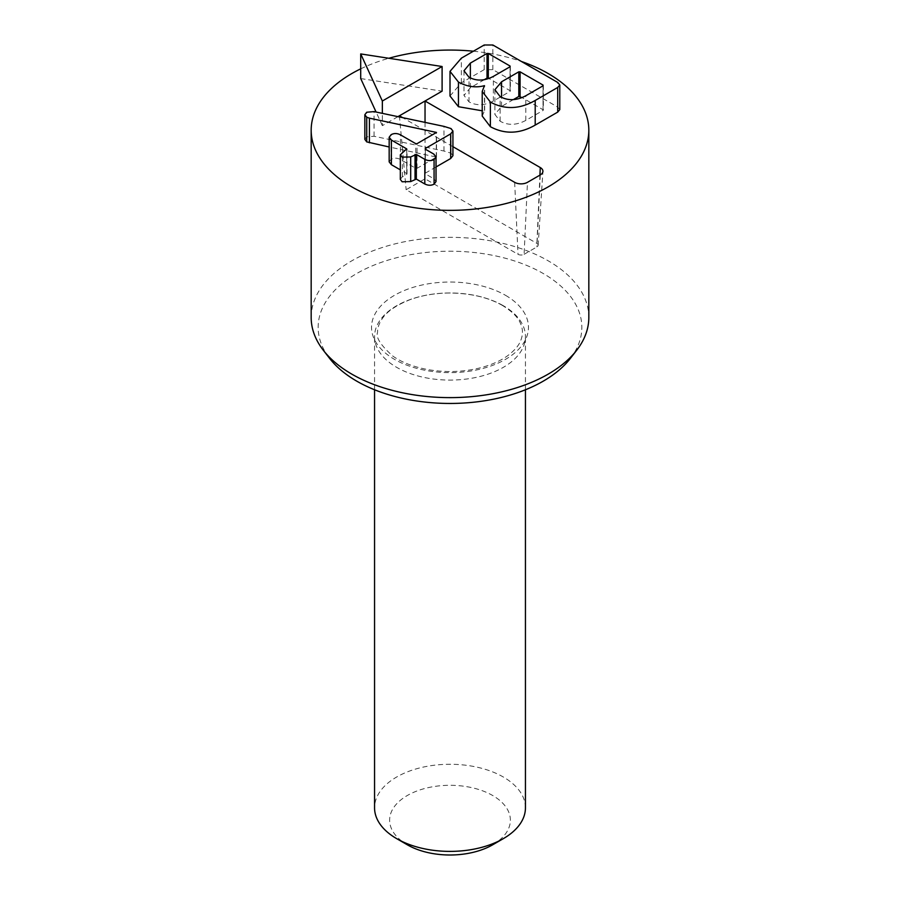 <?xml version="1.0" encoding="UTF-8"?>
<svg xmlns="http://www.w3.org/2000/svg" width="900" height="900" viewBox="0 0 900 900"><rect width="100%" height="100%" fill="white"/><g stroke="black" fill="none" stroke-linecap="round" stroke-linejoin="round"><path stroke-width="0.67" stroke-dasharray="4.5 3.38" d="M360.709 78.559L442.103 91.159M397.935 116.663L382.354 125.651L382.354 113.366M382.354 125.651L376.099 112.05M360.709 68.839A138.825 80.145 180 0 1 388.811 58.275M473.411 51.21A138.825 80.145 180 0 1 521.415 61.481M452.925 146.678L402.637 117.653M436.027 166.972L425.374 173.126L425.374 173.857L433.856 178.763L436.027 181.586M425.374 173.126L425.374 149.22L425.374 173.126M400.32 179.404L402.356 176.782L406.71 174.274L406.71 173.531L400.32 169.852M406.71 174.274L406.71 149.636L406.71 174.274M389.171 161.888L391.095 159.334C393.975 157.759 397.08 157.804 400.433 159.458L415.755 168.311L417.037 168.311L436.489 157.072L389.171 146.981M364.838 139.376L366.728 136.868L374.062 136.26L443.981 151.031L451.035 153.203L452.925 155.689M482.22 116.078L484.673 110.419L482.22 110.801M450.011 96.008L461.363 82.811L484.178 69.638L492.863 69.638L557.719 107.089L559.789 109.597M484.29 79.695L470.351 87.75L463.984 95.411L468.99 101.858C476.494 105.885 484.627 105.615 493.369 101.036L510.041 91.406L510.041 90.664L488.902 78.469M493.369 101.036L493.369 76.399M468.99 101.858L468.99 77.22M470.351 87.75L470.351 77.918M510.041 91.406L510.041 66.769L510.041 91.406M513.371 99.608L501.559 106.425L494.887 114.39L500.141 121.241C508.027 125.573 516.577 125.302 525.791 120.42L543.038 110.453L543.038 109.721L522.045 97.594M543.038 110.453L543.038 85.815L543.038 110.453M525.791 120.42L525.791 95.771M500.141 121.241L500.141 96.593M501.559 106.425L501.559 97.335M484.673 110.419L484.673 85.77M484.459 110.295L484.459 85.995M461.363 82.811L461.363 58.163M433.856 178.763L433.856 154.114M402.356 176.782L402.356 152.145M400.433 159.458L400.433 134.82M436.489 157.072L436.489 132.435M436.275 156.949L436.275 132.559M524.104 254.306L536.906 246.915A4.309 2.486 0 0 0 538.166 245.25A4.309 2.486 0 0 0 536.906 243.405L425.036 178.808L406.136 189.72L518.017 254.306A4.309 2.486 0 0 0 524.104 254.306L527.467 182.329M425.036 122.389L425.036 178.808M399.42 115.796L406.136 189.72M492.683 844.796A60.356 34.841 0 0 0 492.683 795.51A60.356 34.841 0 0 0 407.317 795.51A60.356 34.841 0 0 0 407.317 844.796M525.442 807.829A75.442 43.56 0 0 0 450 764.269A75.442 43.56 0 0 0 374.558 807.829M503.348 305.73A75.442 43.56 0 0 0 421.132 296.291A75.442 43.56 0 0 0 374.558 336.532A75.442 43.56 0 0 0 421.132 376.774A75.442 43.56 0 0 0 503.348 367.335A75.442 43.56 0 0 0 525.442 336.532A75.442 43.56 0 0 0 503.348 305.73M570.364 358.414A131.85 76.129 0 0 0 450 251.213A131.85 76.129 0 0 0 329.636 358.414M311.175 317.486A138.825 80.145 180 0 1 450 237.33A138.825 80.145 180 0 1 588.825 317.486M484.178 69.638L484.178 45M492.863 69.638L492.863 45M557.719 107.089L557.719 82.44M391.095 159.334L391.095 134.696M415.755 168.311L415.755 143.662M417.037 168.311L417.037 143.662M366.728 136.868L366.728 112.23M374.062 136.26L374.062 111.611M443.981 151.031L443.981 126.383M451.035 153.203L451.035 128.565M540.27 174.938L536.906 246.915M539.933 175.129L536.906 243.405M514.654 182.329L518.017 254.306M505.485 295.301A78.469 45.304 180 0 1 470.306 371.093A78.469 45.304 180 0 1 374.209 315.608A78.469 45.304 180 0 1 505.485 295.301M463.984 70.763L463.984 95.411M510.368 66.398L510.368 91.035M543.364 85.444L543.364 110.093M494.887 89.741L494.887 114.39M425.059 173.498L425.059 148.849M407.025 173.903L407.025 149.265M538.166 245.25L542.914 171.428M525.442 389.767L525.442 336.532M374.558 389.767L374.558 336.532M502.47 305.46C488.036 297.236 470.014 293.085 448.391 293.006C434.374 293.254 421.616 295.47 410.096 299.655C396.113 305.213 386.798 311.603 382.129 318.848C378.956 323.651 377.438 328.129 377.572 332.28C375.604 337.343 380.678 345.251 392.782 356.04C401.558 362.295 413.235 366.806 427.804 369.585C445.871 372.679 463.478 372.06 480.623 367.751C491.535 364.826 500.423 360.9 507.308 355.973C514.058 350.955 518.411 346.084 520.369 341.348C523.136 335.115 523.136 329.074 520.38 323.213C518.04 317.317 512.066 311.4 502.47 305.46"/><path stroke-width="1.35" d="M376.099 112.05L360.709 78.559L360.709 53.921L382.354 101.014L442.103 66.51L360.709 53.921M402.637 117.653L399.42 115.796L442.103 91.159L442.103 66.51M399.42 115.796L397.935 116.663M382.354 113.366L382.354 101.014M521.415 61.481A138.825 80.145 180 0 1 588.825 130.207A138.825 80.145 180 0 1 503.123 204.255A138.825 80.145 180 0 1 351.844 186.885A138.825 80.145 180 0 1 311.175 130.207A138.825 80.145 180 0 1 360.709 68.839M388.811 58.275A138.825 80.145 180 0 1 473.411 51.21M425.036 122.389L425.036 101.014L540.27 167.546A9.056 5.231 180 0 1 542.914 171.428A9.056 5.231 180 0 1 540.27 174.938L527.467 182.329A9.056 5.231 180 0 1 514.654 182.329L452.925 146.678M436.027 156.949L436.027 181.586L434.07 184.151C431.224 185.659 428.13 185.602 424.811 183.982L416.329 179.089L410.692 181.597L402.142 181.766L400.32 179.404L400.32 154.766L402.142 157.118L410.692 156.96L416.329 154.451L424.811 159.345C428.13 160.965 431.224 161.021 434.07 159.514L436.027 156.949L433.856 154.114L425.374 149.22L425.374 148.477L450.675 133.875L452.925 131.051L451.035 128.565L443.981 126.383L374.062 111.611L366.728 112.23L364.838 114.728L366.728 117.248L369.428 118.159L436.489 132.435L417.037 143.662L415.755 143.662L400.433 134.82C397.08 133.166 393.975 133.121 391.095 134.696L389.171 137.25L391.387 140.051L406.71 148.894L400.32 154.766M400.32 169.852L391.387 164.689L389.171 161.888L389.171 137.25M389.171 146.981L366.728 141.896L364.838 139.376L364.838 114.728M452.925 131.051L452.925 155.689L450.675 158.513L436.027 166.972M559.789 84.949L559.789 109.597L557.719 112.106L535.196 125.1C519.739 133.954 504.787 134.483 490.376 126.709L482.22 116.078L482.22 91.44L490.376 102.071C504.787 109.845 519.739 109.316 535.196 100.462L557.719 87.457L559.789 84.949L557.719 82.44L492.863 45L484.178 45L461.363 58.163L450.011 71.37L458.449 82.069C467.257 86.805 475.931 87.998 484.459 85.657L482.22 91.44M482.22 110.801L458.449 106.718L450.011 96.008L450.011 71.37M510.041 66.769L493.369 76.399C484.627 80.978 476.494 81.248 468.99 77.22L463.984 70.763L470.351 63.101L487.024 53.471L488.306 53.471L510.041 66.026L510.041 66.769M470.351 77.918L470.351 63.101M488.902 78.469L487.024 78.12L484.29 79.695M543.038 85.073L543.038 85.815L525.791 95.771C516.577 100.654 508.027 100.935 500.141 96.593L494.887 89.741L501.559 81.788L518.805 71.831L520.087 71.831L543.038 85.073L543.038 85.815L543.038 85.073M501.559 97.335L501.559 81.788M522.045 97.594L518.805 96.469L513.371 99.608M490.376 126.709L490.376 102.071M458.449 106.718L458.449 82.069M425.374 149.22L425.374 148.477L425.374 149.22M424.811 183.982L424.811 159.345M410.692 181.597L410.692 156.96M406.71 148.894L406.71 149.636L406.71 148.894M391.387 164.689L391.387 140.051M369.428 142.796L369.428 118.159M366.728 141.896L366.728 117.248M450.675 158.513L450.675 133.875M374.558 389.767L374.558 807.829A75.442 43.56 0 0 0 396.652 838.631L407.317 844.796A60.356 34.841 0 0 0 492.683 844.796L503.348 838.631A75.442 43.56 0 0 0 525.442 807.829L525.442 389.767M396.652 838.631A75.442 43.56 0 0 0 503.348 838.631L492.683 844.796M323.269 350.201L329.636 358.414A131.85 76.129 0 0 0 356.771 381.161A131.85 76.129 0 0 0 570.364 358.414L576.731 350.201A138.825 80.145 180 0 1 351.844 374.152A138.825 80.145 180 0 1 323.269 350.201A138.825 80.145 180 0 1 311.175 317.486L311.175 130.207M588.825 130.207L588.825 317.486A138.825 80.145 180 0 1 576.731 350.201M487.024 78.12L487.024 53.471M488.306 78.12L488.306 53.471M518.805 96.469L518.805 71.831M520.087 96.469L520.087 71.831M557.719 112.106L557.719 87.457M535.196 125.1L535.196 100.462M434.07 184.151L434.07 159.514M416.329 179.089L416.329 154.451M415.046 179.089L415.046 154.451M540.27 167.546L539.933 175.129"/></g></svg>
